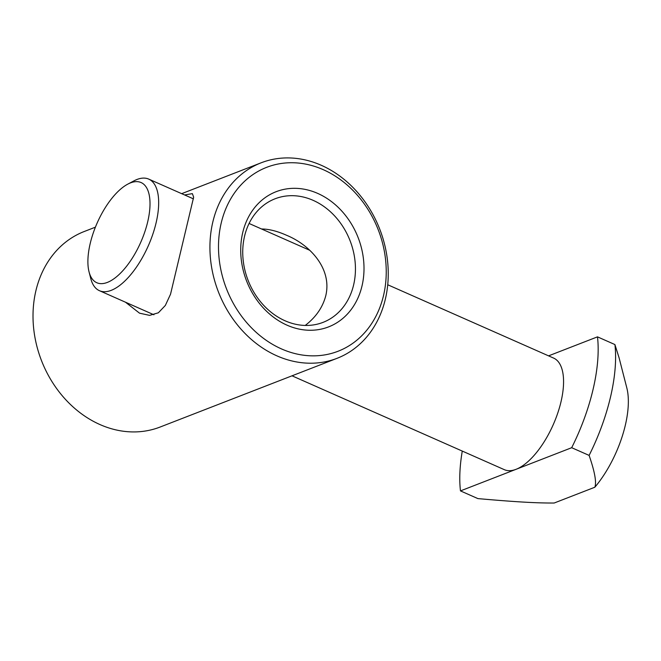 <?xml version="1.0" encoding="UTF-8"?>
<svg xmlns="http://www.w3.org/2000/svg" width="661" height="661" viewBox="0 0 661 661"><rect width="100%" height="100%" fill="white"/><g stroke="black" fill="none" stroke-linecap="round" stroke-linejoin="round"><path stroke-width="0.99" d="M95.407 227.169L84.203 231.524A104.868 86.55 68.8 0 0 35.81 291.104A104.868 86.55 68.8 0 0 65.332 399.244A104.868 86.55 68.8 0 0 160.136 427.031L337.052 358.32A104.868 86.55 -111.2 0 1 276.918 355.858A104.868 86.55 -111.2 0 1 212.726 222.393A104.868 86.55 -111.2 0 1 261.12 162.813A104.868 86.55 -111.2 0 1 321.263 165.275A104.868 86.55 -111.2 0 1 387.858 264.202A104.868 86.55 -111.2 0 1 337.052 358.32M125.45 302.184L139.529 313.174L149.593 315.371L158.359 312.793L165.341 305.448L170.538 294.195L193.648 197.152L192.376 193.64L184.576 194.954M261.574 228.987C268.911 229.02 277.265 231.127 286.634 235.308C309.472 244.636 332.194 268.292 325.823 295.508C322.832 307.191 315.966 317.164 305.233 325.435M323.221 169.654A98.646 81.41 68.8 0 0 221.129 223.385A98.646 81.41 68.8 0 0 281.503 348.925A98.646 81.41 68.8 0 0 383.603 295.203A98.646 81.41 68.8 0 0 323.221 169.654M244.504 236.44A66.282 54.698 -111.2 0 1 275.092 198.779A66.282 54.698 -111.2 0 1 313.107 200.333A66.282 54.698 -111.2 0 1 355.197 262.863A66.282 54.698 -111.2 0 1 323.089 322.353A66.282 54.698 -111.2 0 1 285.073 320.792A66.282 54.698 -111.2 0 1 244.504 236.44M287.031 325.179A72.503 59.837 68.8 0 0 362.071 285.684A72.503 59.837 68.8 0 0 317.701 193.409A72.503 59.837 68.8 0 0 242.653 232.895A72.503 59.837 68.8 0 0 287.031 325.179M589.116 455.404A121.988 53.078 -66.2 0 0 614.912 344.563L619.109 357.89L626.843 388.032A72.198 31.414 113.8 0 1 594.842 487.231C596.676 482.381 594.768 471.772 589.116 455.404L571.691 447.704A121.988 53.078 -66.2 0 0 597.486 336.854L614.912 344.563M462.279 451.083A121.988 53.078 -66.2 0 0 460.469 490.9L477.895 498.601C520.389 502.368 538.938 503.095 554.174 503.021L594.842 487.231M387.726 284.759L553.637 358.097A60.994 26.539 113.8 0 1 561.09 401.409A60.994 26.539 113.8 0 1 516.084 469.302A60.994 26.539 113.8 0 1 504.318 469.665L292.013 375.812M127.813 184.122L133.943 180.874A60.994 26.539 113.8 0 1 148.742 179.114A60.994 26.539 113.8 0 1 156.194 222.427A60.994 26.539 113.8 0 1 99.423 290.683A60.994 26.539 113.8 0 1 90.764 278.554L89.037 271.836A54.772 23.829 113.8 0 1 90.127 243.835A54.772 23.829 113.8 0 1 127.813 184.122A54.772 23.829 113.8 0 1 147.791 221.435A54.772 23.829 113.8 0 1 117.27 276.149A54.772 23.829 113.8 0 1 89.037 271.836M460.469 490.9L571.691 447.704M597.486 336.854L548.572 355.858M261.12 162.813L181.668 193.665M99.423 290.683L153.922 314.776M148.742 179.114L193.442 198.87M249.073 223.468L309.712 250.271"/></g></svg>
